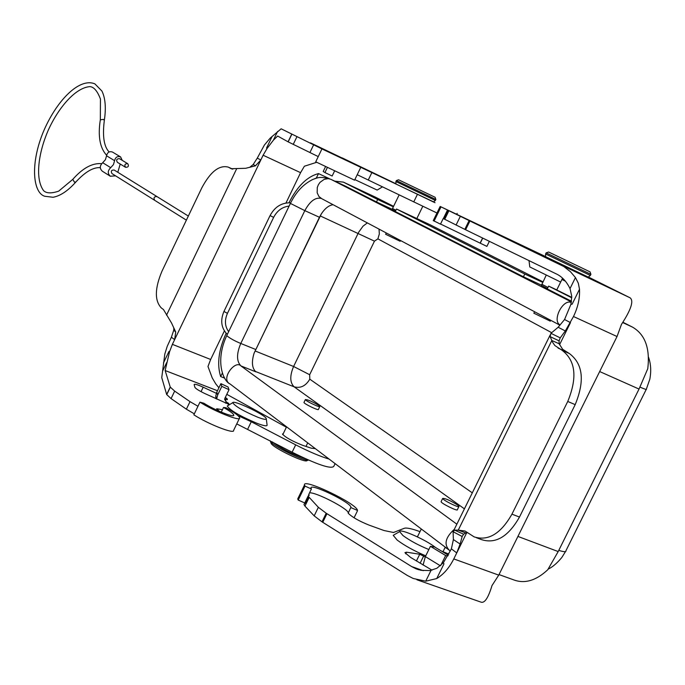 <?xml version="1.0" encoding="UTF-8"?>
<svg xmlns="http://www.w3.org/2000/svg" width="685" height="685" viewBox="0 0 685 685"><rect width="100%" height="100%" fill="white"/><g stroke="black" fill="none" stroke-linecap="round" stroke-linejoin="round"><path stroke-width="1.03" d="M529.788 266.945L560.638 282.057M394.243 534.745L393.216 535.336L397.189 540.097C404.698 545.68 414.219 550.928 425.736 555.843M428.853 549.524C418.672 545.371 410.058 540.73 403.011 535.584L399.629 531.611C399.775 528.203 426.104 539.866 435.472 547.461M227.84 405.64L227.257 405.991C229.912 410.255 239.861 416.052 257.106 423.364C264.187 425.984 267.51 426.49 267.064 424.871L266.311 419.023M257.877 417.276C243.398 411.12 235.024 406.256 232.746 402.694C233.106 399.543 265.172 414.767 266.251 418.595C266.628 419.931 263.828 419.485 257.877 417.276M354.847 179.598L377.161 190.079L382.478 186.851M523.426 276.783L395.279 211.528L396.495 209.028L524.779 274.026L523.426 276.783L541.45 285.174M344.889 185.892L330.975 179.376L571.367 301.931M334.759 181.14L343.39 182.124L377.675 199.489L376.476 201.947L345.608 186.226M571.47 301.254L547.264 288.924L548.651 286.116L571.752 297.821M547.769 569.723L558.189 551.562L639.037 389.054L647.779 368.684C650.168 348.288 645.082 334.434 632.529 327.13L623.067 322.335M290.123 202.811L290.603 202.991M289.001 202.769L289.258 202.238C297.513 186.072 307.265 176.524 318.508 173.588L316.367 178.023L311.743 179.958M227.334 334.374L227.129 334.246C221.229 328.038 220.168 320.434 223.952 311.452L227.446 313.353C224.432 320.272 224.834 326.368 228.653 331.651M222.385 373L220.664 376.57C216.82 364.3 218.618 349.941 226.067 333.492L226.17 333.278M556.768 289.901L548.651 286.116M224.826 378.197L220.664 376.57M524.779 274.026L542.666 282.366M542.931 281.818L429.897 224.671L396.495 209.028M377.675 199.489L393.344 206.836M392.282 209.336L376.476 201.947M393.592 206.313L375.466 197.177M318.508 173.588L329.399 178.682M395.425 211.237L392.265 209.584L392.531 208.497L395.896 210.252M547.435 288.591L541.433 285.422M499.014 574.578L513.202 579.69C524.427 584.099 535.953 580.777 547.786 569.732M333.158 204.738C329.014 205.226 325.092 208.249 321.385 213.806L319.45 217.282L304.825 210.637C310.031 201.065 315.545 197.006 321.359 198.47M255.625 349.453L240.786 343.459C234.972 341.113 230.271 338.527 226.701 335.693L290.406 203.402L304.825 210.637L240.786 343.459C236.436 353.811 236.488 361.295 240.949 365.927L255.899 371.861C251.994 368.239 251.395 361.997 254.109 353.143L319.45 217.282M321.385 213.806L254.109 353.143M304.046 402.326L303.969 402.472C303.883 403.79 319.064 411.051 318.422 409.382L319.767 406.616M441.183 501.463L441.071 501.694C441.114 503.432 458.256 511.806 457.374 509.657L458.873 506.626M457.434 504.913L458.984 506.395C459.875 508.518 442.724 500.153 442.673 498.432C445.104 498.209 450.028 500.367 457.434 504.913M533.872 313.191L550.312 321.171L550.731 320.315M416.814 536.595L417.653 536.406M448.812 554.062L441.431 551.065M445.104 547.435L447.057 548.522M545.611 256.704L588.261 277.108M571.281 269.702L592.765 279.934M304.251 503.997L303.977 504.562L304.953 506.104L314.184 515.865L322.001 521.833L407.275 575.434L413.209 578.482L425.719 581.188L436.722 578.56C443.546 574.45 449.24 567.908 453.787 558.926L456.749 552.915L451.381 548.856L453.393 539.566L460.106 544.036L462.169 536.501L463.608 534.223L465.723 532.913L458.248 530.147L465.004 530.995L474.148 536.886C488.234 541.304 500.829 533.726 511.943 514.161L567.754 401.453C577.532 377.623 575.64 360.575 562.077 350.292L554.884 345.557L552.795 342.594L550.081 336.592L559.08 340.847L560.236 337.868L565.313 330.966L573.491 316.513C577.952 307.257 579.955 298.163 579.501 289.25L578.328 283.23L575.451 277.571L570.468 271.705L563.755 266.508L469.901 220.981M469.893 220.972L440.164 206.442L545.534 256.55M588.441 277.057L630.046 297.787C634.002 300.698 631.142 309.569 621.466 324.39L617.031 336.523L498.74 575.126L492.01 585.555C488.199 598.142 484.449 603.648 480.767 602.055L416.882 579.767M571.376 269.505L592.808 279.848M570.922 304.217L571.735 296.228L570.023 288.582C566.409 281.252 561.683 276.286 555.852 273.692L465.612 229.766M469.936 220.998L465.603 229.758L443.349 218.583M419.999 531.637C411.805 528.666 406.565 527.553 404.278 528.289L393.49 532.493L384.045 530.533L368.932 525.07C358.829 520.977 351.91 517.012 348.177 513.176L350.925 507.285C351.045 502.43 309.5 482.471 311.033 488.114L311.427 488.97L308.712 494.544L309.26 495.195L308.079 496.154L318.362 507.311L326.197 513.236L411.642 566.563L415.966 568.781L420.958 570.305L429.88 570.588L436.884 568.259L443.332 562.753M348.203 512.851C348.537 508.861 315.905 492.001 309.543 492.84M432.047 570.185L410.692 557.47L404.929 552.667L406.548 552.196L419.742 554.242L425.205 556.922M298.138 498.063L297.718 498.92L298.206 500.059L304.757 502.961M436.722 578.56L443.966 563.875L443.366 562.762L451.381 548.856M462.169 536.501L453.076 531.723L454.617 530.121L458.248 530.147L551.836 340.488L559.123 343.75L559.08 340.847M453.393 539.566L453.076 531.723M463.608 534.223L454.617 530.121M476.349 537.699L481.666 539.669C495.777 544.104 508.39 536.56 519.487 517.055L575.186 404.638C584.93 380.877 583.003 363.855 569.406 353.563L562.676 349.324L559.123 343.75M465.723 532.913L467.855 532.759M560.236 337.868L550.946 333.312L558.155 327.25L564.56 319.518L570.477 322.626L559.542 344.752M550.081 336.592L550.946 333.312M565.313 330.966L558.155 327.25M466.682 532.802L456.749 552.915L460.106 544.036M564.56 319.518L570.947 304.234L572.112 304.226L579.501 289.25M433.28 220.579L440.481 224.158L443.255 218.464M482.728 238.097L480.236 243.184L486.889 246.386L489.364 241.325M480.236 243.184L440.541 224.029M441.012 206.861L434.076 221.109M322.37 522.073L326.565 513.467M308.815 495.452L309.098 494.878M308.498 495.529L308.926 494.638M350.925 507.285L348.177 513.176M311.427 488.97L305.005 486.11L304.5 485.006C302.522 477.539 357.561 503.989 357.476 510.453L350.9 507.602M298.206 500.059L305.005 486.11M357.45 510.873L354.059 517.792M423.082 565.074L425.359 556.614L430.428 546.322L445.661 555.544L447.887 555.895M430.428 546.322L434.752 547.032L448.247 555.192M440.789 565.408L445.661 555.544M562.573 278.204L556.742 289.96L571.752 297.35M588.081 277.742L588.8 278.076M571.821 269.958L572.771 270.198M546.15 252.868L590.915 274.334L590.367 275.447L545.594 253.981L546.133 252.876L548.625 252.011L590.05 271.868L548.625 252.011M318.765 405.434L319.835 406.47C320.486 408.123 305.304 400.862 305.39 399.56C307.848 399.586 312.309 401.547 318.765 405.434M385.638 234.279L400.151 241.274L400.519 240.521M396.384 180.549L395.896 181.542L435.377 200.457L433.434 201.964L435.026 202.691L433.511 201.947M315.348 448.649L311.23 448.17L302.753 445.344C292.238 441.2 285.474 437.441 282.468 434.05L283.256 433.656M307.659 442.989L308.515 443.469M225.279 397.48L227.077 398.679L227.403 399.638L225.168 398.978L226.127 401.821L228.687 403.414L229.021 404.398L205.029 393.644C199.129 390.801 195.739 388.695 194.874 387.308L194.146 384.516C194.608 383.797 197.623 384.696 203.188 387.196L216.323 393.293M343.664 158.74L310.442 142.84L346.182 160.059M173.785 327.807L173.759 330.17L171.396 337.208L167.243 346.293L164.82 354.008L161.746 377.64L166.66 394.466L170.231 387.059L174.666 391.109L190.019 401.633L197.965 406.274M166.66 394.5L171.07 398.593L186.38 409.185L194.317 413.843M221.272 412.13L223.524 407.472L225.999 407.755C234.51 412.55 239.065 415.923 239.656 417.867C241.017 421.909 214.268 411.36 199.952 402.146L193.855 414.81C208.112 424.118 234.895 434.573 233.602 430.394L239.382 418.432M236.745 423.895L292.11 452.22C317.035 464.567 330.923 469.293 333.766 466.391L335.111 463.634M163.45 362.973L168.981 351.448L169.623 351.465L165.153 370.534L170.248 387.068M219.371 411.317L216.648 408.739L222.454 409.69M237.943 415.598L251.284 421.737L295.697 444.848C308.926 451.646 320.066 456.39 329.134 459.104M286.381 427.226L226.803 394.329M318.242 156.6L288.06 141.812L277.665 136.041L273.426 140.125L266.91 148.679M436.97 213.001L357.21 174.718M433.434 201.964L395.921 183.974M433.665 201.904L321.941 148.91L281.15 128.806L270.173 138.147L264.384 145.057L257.277 158.124L260.822 159.99L255.479 165.804L245.752 168.287L231.213 168.715L228.242 167.106C219.226 164.828 210.432 171.721 201.844 187.801L162.02 271.106C154.733 288.368 154.502 300.655 161.335 307.959L163.458 309.517L171.567 323.055L175.737 332.071L174.632 339.657L171.396 337.208M342.243 157.918L395.793 183.683M343.682 158.74L340.265 157.225M343.45 158.749L346.199 160.033M272.176 136.324L266.559 148.028L266.936 148.688L263.108 155.23L172.38 344.349L169.657 351.465M255.479 165.804L253.202 164.503L249.717 167.345M173.759 330.17L175.737 332.071M257.277 158.124L253.202 164.503M218.909 387.77L215.724 383.831L212.239 377.914L207.975 366.501L210.655 359.471L224.389 330.941M285.97 203.017L300.578 172.671L304.388 166.224L316.71 162.294M199.952 402.146L203.916 403.251C214.688 410.187 234.784 418.115 233.791 415.076C233.345 413.62 229.929 411.086 223.524 407.472M291.75 134.26L288.111 141.838M321.941 148.91L315.734 161.814L354.573 180.172L360.738 167.423M327.387 167.465L324.93 172.56L332.156 176.011L334.605 170.933M324.93 172.56L323.2 171.49L325.555 166.583M341.592 157.756L342.637 158.363M225.493 403.14L226.127 401.821L224.62 399.364L224.877 398.319L229.021 389.722L228.045 386.982L220.895 383.651L216.785 392.188L215.766 396.041L215.938 398.704M229.021 389.722L221.82 386.374L220.895 383.651M221.82 386.374L217.667 394.971L216.64 399.03M308.575 460.097C304.037 461.416 272.168 445.687 270.378 441.26L270.198 440.789M308.31 460.123L307.043 460.543C305.895 463.625 273.007 447.904 271.132 443.375L270.952 442.87M398.567 179.778L435.095 197.28L398.567 179.778L396.367 180.557L435.857 199.472L435.377 200.457M112.186 173.69L111.938 173.553C110.687 171.13 111.432 169.948 114.155 170.017M102.699 162.713L105.43 159.682L106.56 155.786C107.417 152.284 109.403 151.042 112.511 152.061L120.586 156.925C117.46 155.897 115.457 157.156 114.592 160.684L113.445 164.614L110.696 167.671L102.699 162.713C99.659 165.71 99.53 168.536 102.322 171.199L110.302 176.225C107.502 173.545 107.631 170.693 110.696 167.671M117.803 172.277L120.218 164.032M122.281 160.384L120.586 156.925M115.585 175.84L110.302 176.225M117.375 162.302C116.005 160.033 116.664 158.8 119.336 158.62L119.55 158.732M127.547 163.587C124.85 163.775 124.19 165.008 125.569 167.294C128.326 167.337 129.063 166.138 127.761 163.698L127.547 163.587M639.037 389.054L599.666 371.544M517.928 536.423L558.189 551.562M639.987 387.128C644.919 389.226 647.034 389.911 646.34 389.191L649.842 379.13C651.324 371.056 650.878 363.735 648.49 357.168M646.203 389.465L565.938 550.723C566.289 552.119 563.901 551.999 558.78 550.372M622.853 322.618L632.529 327.13M376.168 197.503L343.673 182.261M289.113 206.091C282.357 206.861 277.194 210.629 273.632 217.368L227.446 313.353M223.969 311.418L270.078 215.561L273.632 217.368M270.087 215.544L270.078 215.561C274.736 206.947 281.458 202.7 290.226 202.82M560.065 324.904C551.767 320.743 562.916 298.686 571.281 302.47M321.685 198.624L318.953 196.518L317.172 192.827L317.275 187.527L318.354 184.762L320.023 182.338L324.253 179.316L328.149 178.665L330.684 179.239C319.784 176.071 317.908 177.732 313.079 179.35C303.558 183.905 296.006 191.92 290.406 203.402L290.431 203.351M456.852 524.188L240.949 365.927C235.126 359.574 220.21 379.302 229.997 383.925L449.309 550.226C443.709 544.438 445.387 537.451 454.352 529.265M472.308 492.858L309.791 379.173L309.663 374.729L374.472 241.154L377.889 238.851L551.459 332.567M367.357 222.899L363.016 226.17L358.692 232.189L293.6 366.484L309.663 374.729M320.255 215.929L374.472 241.154M255.068 350.943L293.6 366.484C289.695 375.791 289.866 382.564 294.096 386.819L464.413 508.852M255.428 371.475L294.096 386.819C300.535 388.532 305.767 385.989 309.791 379.173M379.019 229.098L379.336 233.945L377.889 238.851M541.749 284.215L547.974 287.477M630.046 297.787L560.313 264.624M423.296 570.673L411.642 566.563M575.186 404.638L567.754 401.453M511.943 514.161L519.487 517.055M562.077 350.292L569.406 353.563M565.416 351.379L558.104 348.108M460.329 216.332L456.073 225.065M469.097 220.587L464.807 229.372M448.915 210.732L444.719 219.337M575.451 277.571L570.023 288.582M573.491 316.513L617.031 336.523M498.74 575.126L453.787 558.926M322.746 522.312L326.95 513.707M322.001 521.833L326.197 513.236M314.184 515.865L318.362 507.311M309.063 497.67L304.953 506.104M431.036 570.399L425.719 581.188M405.734 553.848L406.548 552.196M416.42 560.981L419.742 554.242M420.102 563.241L423.681 555.989M425.359 556.614L440.369 565.776M561.914 279.471L565.467 281.201M392.548 208.471L399.149 194.874M227.077 398.679L226.641 399.578M165.153 370.534L217.479 390.733M232.686 169.161L228.653 167.32M231.633 168.887L230.939 168.57M236.753 168.553L166.523 315.16M263.108 155.23L300.578 172.671M210.655 359.471L172.38 344.349M171.07 398.593L174.666 391.109M166.738 394.671L170.308 387.231M186.38 409.185L190.019 401.633M247.739 429.075L251.284 421.737M292.11 452.22L295.697 444.848M162.568 371.167L166.66 362.63M291.699 134.234L288.06 141.812M291.819 134.294L288.179 141.872M296.905 136.777L293.24 144.398M309.911 152.567L313.61 144.869M371.886 172.543L368.273 180.009M417.405 194.403L413.757 201.904M273.426 140.125L277.596 131.452M228.687 403.414L228.251 404.33M203.188 387.196L201.047 391.649M217.667 394.971L216.785 392.188M304.936 458.479C292.238 454.129 281.364 448.606 272.313 441.894M188.341 216.049L156.985 196.595C154.125 196.526 153.354 197.768 154.682 200.303L154.896 200.422M100.293 167.654C93.263 167.14 85.103 171.935 75.821 182.039L74.434 182.141L72.781 179.359M109.12 151.959C103.949 146.641 102.348 136.135 104.325 120.449L103.461 119.404L100.318 119.806M106.56 155.786L114.592 160.684M529.796 267.004L529 260.617M399.629 531.611L393.216 535.336M232.746 402.694L227.257 405.991M565.502 551.588L561.751 557.581C556.931 563.327 552.41 567.163 548.18 569.107M343.39 182.124L375.885 197.366M559.851 325.152L321.299 198.444M345.317 186.08L330.684 179.239M226.701 335.693C214.525 362.031 223.738 381.519 229.997 383.925M450.336 550.971L449.309 550.226M442.673 498.432L441.071 501.694M533.846 313.242L534.591 311.735M546.21 275.156L541.424 285.482M453.633 530.712L550.192 334.965M447.519 210.03L443.332 218.609M448.101 210.321L443.957 218.823M440.164 206.442L433.245 220.638M482.617 238.046L480.134 243.115M305.185 503.569L308.421 496.916M303.977 504.562L308.079 496.154M297.718 498.92L304.5 485.006M415.966 568.781L418.646 569.732M590.05 271.876L590.915 274.334M545.628 256.738L545.594 253.981M588.124 277.134L590.367 275.456M421.301 528.991L417.422 536.886M445.241 547.144L442.998 551.699M305.39 399.56L303.969 402.472M385.621 234.313L386.28 232.951M250.642 166.618L250.642 167.123M232.754 169.169L228.242 167.106M173.939 328.124L174.752 329.853M233.585 415.504L233.791 415.076M457.186 213.343L456.741 214.251M216.648 398.858L215.766 396.041M286.57 426.832L282.785 434.632M307.728 442.87L305.99 446.423M271.132 443.375L270.378 441.26M416.831 218.549L422.808 206.253M435.095 197.289L435.857 199.472M395.896 181.542L395.93 183.991M186.38 220.142L111.972 173.579M156.985 196.595L114.172 170.034M106.62 155.29C99.873 147.9 97.775 136.041 100.335 119.704L100.447 99.042C97.441 91.114 93.948 86.978 89.958 86.627C75.384 87.629 58.482 107.682 48.335 130.022C38.506 152.464 34.721 178.725 43.643 190.721C46.443 193.41 51.443 193.564 58.662 191.158L72.696 179.453C82.688 168.108 92.338 162.842 101.654 163.672M75.735 182.133C67.866 190.91 60.306 195.953 53.053 197.263L44.808 196.27C33.539 193.247 29.729 165.787 42.83 133.053C55.613 101.765 79.049 77.088 94.915 83.895L101.928 91.062C105.379 98.178 106.184 107.939 104.334 120.346M125.552 167.286L117.358 162.294M127.727 163.681L119.515 158.715"/></g></svg>

